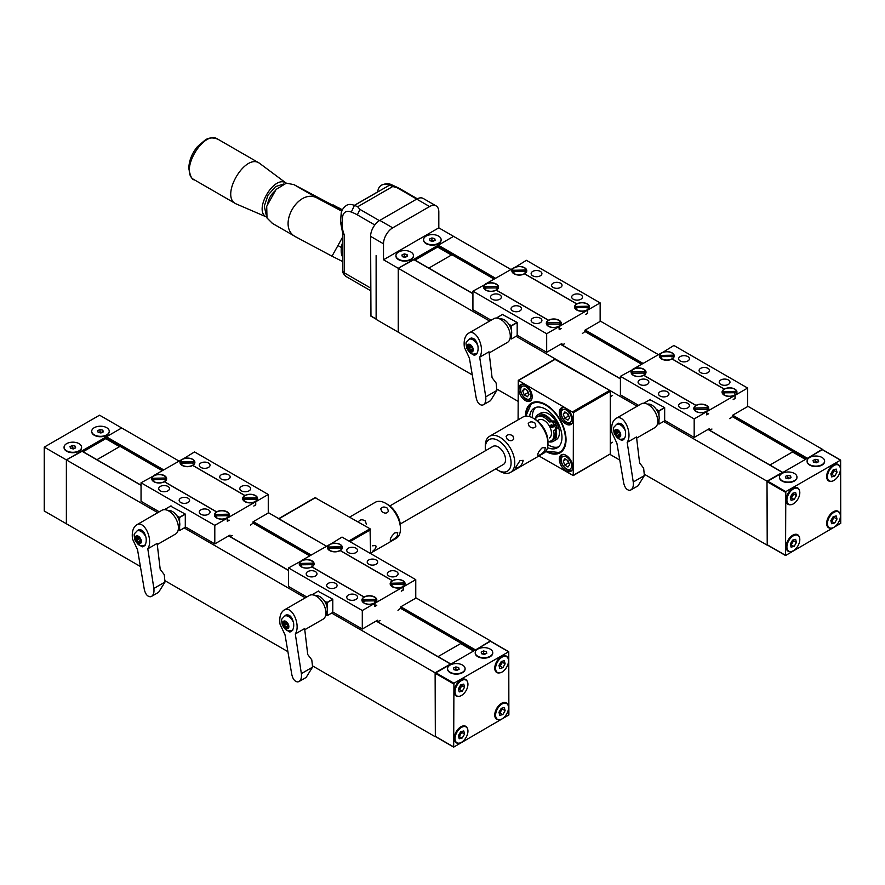 <?xml version="1.0" encoding="UTF-8"?>
<svg xmlns="http://www.w3.org/2000/svg" width="885" height="885" viewBox="0 0 885 885"><rect width="100%" height="100%" fill="white"/><g stroke="black" fill="none" stroke-linecap="round" stroke-linejoin="round"><path stroke-width="1.33" d="M413.926 259.67L398.25 268.288L489.659 321.067M782.561 472.324L766.996 481.186L767.218 544.928M805.582 458.917L732.415 416.669M641.492 364.177L584.908 331.51A78.223 45.168 -60 0 1 582.352 333.545M493.985 279.018L438.119 246.76L414.999 260.113L437.61 247.059L451.438 255.035L428.827 268.1M510.722 269.361L453.562 236.361L438.263 245.189L437.61 247.059M747.637 406.138L822.309 449.248L806.655 458.828M600.141 320.978L658.219 354.52M516.066 336.311L637.156 406.226M663.562 421.47L766.996 481.186M438.816 227.843L438.816 211.869A13.043 7.522 120 0 0 436.117 205.906A13.043 7.522 120 0 0 429.59 206.548L392.719 227.843A13.043 7.522 120 0 0 383.504 243.806L383.504 259.781L438.816 227.843L453.562 236.361L398.25 268.288L398.25 332.163L472.269 374.897M496.828 389.079L518.09 401.347M609.953 454.392L619.777 460.056M644.335 474.238L766.996 545.06M560.869 328.435L559.298 329.342L559.298 326.465L587.507 310.181L587.507 313.058L585.671 314.44L587.607 313.323L587.607 310.126L600.141 302.891L600.141 321.41L584.93 330.194L584.93 331.488M560.747 344.154L561.886 344.807L561.886 343.502L546.676 352.274L517.172 335.249L517.172 322.472L502.426 314.507M510.269 336.864A10.432 6.018 -120 0 0 511.497 334.453L511.497 338.955L510.114 338.159M511.497 330.669A10.432 6.018 -120 0 0 508.731 324.153L511.386 325.691A13.043 7.522 -120 0 1 511.497 325.901L511.497 330.669A10.432 6.018 -120 0 1 511.497 334.453M502.901 314.23L497.215 317.516L499.284 318.7M497.215 317.516A13.043 7.522 -120 0 0 497.116 317.604L497.116 318.102M540.348 318.246A5.387 3.109 0 0 0 534.474 317.571A5.387 3.109 0 0 0 531.144 320.447A5.387 3.109 0 0 0 532.726 322.649A5.387 3.109 0 0 0 538.589 323.324A5.387 3.109 0 0 0 541.919 320.447A5.387 3.109 0 0 0 540.348 318.246M499.782 294.838A5.387 3.109 0 0 0 493.907 294.163A5.387 3.109 0 0 0 490.578 297.028A5.387 3.109 0 0 0 492.16 299.23A5.387 3.109 0 0 0 498.034 299.904A5.387 3.109 0 0 0 501.364 297.028A5.387 3.109 0 0 0 499.782 294.838M512.559 310.867A5.21 3.009 0 0 0 518.245 311.52A5.21 3.009 0 0 0 521.464 308.743A5.21 3.009 0 0 0 516.254 305.734A5.21 3.009 0 0 0 511.032 308.743A5.21 3.009 0 0 0 512.559 310.867M600.141 302.891L526.387 260.312L514.24 267.856M546.676 352.274L546.676 333.756L472.922 291.176L485.776 284.118A7.379 4.259 180 0 0 485.776 290.147A7.379 4.259 180 0 0 496.208 290.147L548.457 320.315A7.379 4.259 0 0 0 548.457 326.333A7.379 4.259 0 0 0 558.9 326.333L559.209 329.707L561.145 328.589M491.131 320.215L472.922 309.706L472.922 291.176M540.348 271.418A5.387 3.109 0 0 0 534.474 270.744A5.387 3.109 0 0 0 531.144 273.609A5.387 3.109 0 0 0 532.726 275.81A5.387 3.109 0 0 0 538.589 276.485A5.387 3.109 0 0 0 541.919 273.609A5.387 3.109 0 0 0 540.348 271.418M580.903 294.838A5.387 3.109 0 0 0 575.029 294.163A5.387 3.109 0 0 0 571.699 297.028A5.387 3.109 0 0 0 573.281 299.23A5.387 3.109 0 0 0 579.155 299.904A5.387 3.109 0 0 0 582.485 297.028A5.387 3.109 0 0 0 580.903 294.838M553.125 287.448A5.21 3.009 0 0 0 558.811 288.101A5.21 3.009 0 0 0 562.03 285.324A5.21 3.009 0 0 0 556.809 282.315A5.21 3.009 0 0 0 551.598 285.324A5.21 3.009 0 0 0 553.125 287.448M546.676 333.756L559.209 326.521M498.111 287.868L483.94 288.045A7.168 4.137 0 0 0 485.843 290.191M485.898 288.444L483.863 286.674L498.045 286.386L496.175 288.233M560.802 324.065L546.62 324.242A7.168 4.137 0 0 0 548.534 326.377M548.589 324.629L546.554 322.859L560.736 322.583L558.866 324.43M587.607 310.126L587.286 309.949A7.379 4.259 0 0 0 587.286 303.92A7.379 4.259 0 0 0 576.854 303.92L524.606 273.753A7.379 4.259 180 0 0 524.606 267.724A7.379 4.259 180 0 0 514.163 267.724M587.142 310.071L587.142 310.027A7.168 4.137 0 0 0 589.2 307.56L575.018 307.67L575.98 309.429M524.451 273.841L524.451 273.841A7.168 4.137 0 0 0 526.509 271.374L512.327 271.485L513.289 273.244M514.163 272.049L512.26 270.279L526.442 270.002L524.396 271.85M576.854 308.245L574.951 306.476L589.122 306.188L587.087 308.035M485.555 283.997L514.041 267.757A7.434 4.292 0 0 0 514.041 273.83A7.434 4.292 0 0 0 524.551 273.83L576.721 303.953A7.434 4.292 0 0 0 576.721 310.015A7.434 4.292 0 0 0 587.231 310.015L587.507 310.181M564.464 343.878A78.223 45.168 -60 0 1 561.886 344.807M559.298 326.465L559.021 326.311A7.434 4.292 0 0 0 559.021 320.237A7.434 4.292 0 0 0 548.512 320.237L496.341 290.114A7.434 4.292 0 0 0 496.341 284.041A7.434 4.292 0 0 0 485.832 284.041L485.555 283.886M574.951 306.476A7.168 4.137 180 0 1 581.821 302.792A7.168 4.137 180 0 1 589.122 306.188M589.2 307.394A7.168 4.137 180 0 1 582.319 311.066A7.168 4.137 180 0 1 575.018 307.67M526.509 271.197A7.168 4.137 180 0 1 519.628 274.881A7.168 4.137 180 0 1 512.327 271.485M512.26 270.279A7.168 4.137 180 0 1 519.141 266.606A7.168 4.137 180 0 1 526.442 270.002M546.554 322.859A7.168 4.137 180 0 1 553.435 319.186A7.168 4.137 180 0 1 560.736 322.583M560.802 323.788A7.168 4.137 180 0 1 553.922 327.461A7.168 4.137 180 0 1 546.62 324.065M483.863 286.674A7.168 4.137 180 0 1 490.744 283.001A7.168 4.137 180 0 1 498.045 286.386M498.111 287.592A7.168 4.137 180 0 1 491.241 291.276A7.168 4.137 180 0 1 483.94 287.879M517.061 322.417L511.386 325.691M517.172 322.627L511.497 325.901M517.537 335.459L511.497 338.955M508.731 324.153A10.432 6.018 -120 0 0 499.97 319.02M476.163 397.741C477.258 402.487 479.283 404.965 482.225 405.164L483.409 404.788C485.411 403.361 486.186 400.728 485.732 396.867L479.681 357.186C485.522 348.104 476.086 328.092 468.43 333.324C464.89 335.846 463.541 340.537 464.393 347.385L469.415 358.126L476.163 397.741M489.139 352.971L507.459 342.395A13.684 7.899 -120 0 0 507.459 326.587A13.684 7.899 -120 0 0 493.775 318.688L468.43 333.324M492.082 377.74L489.007 351.81L479.681 357.186M489.007 351.81L490.744 366.379M492.104 377.751L496.142 383.05L496.861 390.44L490.5 400.684L483.409 404.788M469.017 339.298L470.079 338.391C473.752 337.307 476.384 339.895 477.944 346.146C478.475 350.394 477.646 353.292 475.455 354.852L474.161 355.272L469.57 352.374M471.318 337.981A8.208 4.746 -120 0 0 471.152 338.07L468.851 339.397C465.543 343.358 465.643 340.968 466.683 348.17C470.931 355.25 472.435 353.635 472.911 354.177L477.059 353.624M470.2 351.091A3.651 2.113 -120 0 0 472.424 350.88A3.651 2.113 -120 0 0 472.424 347.905A3.651 2.113 -120 0 0 470.189 345.128A3.651 2.113 -120 0 0 467.955 345.327A3.651 2.113 -120 0 0 467.955 348.314A3.651 2.113 -120 0 0 470.2 351.091L472.424 350.88L472.424 347.905L470.189 345.128L467.955 345.327L467.955 348.314L470.2 351.091L472.424 350.88M471.019 345.924L467.955 348.314M470.189 345.128L467.955 345.327M383.504 259.781L398.25 268.288L398.25 332.163L376.125 319.385L376.125 255.522L376.236 319.197M413.461 255.842A8.761 5.056 180 0 1 413.461 256.053A8.761 5.056 180 0 1 404.699 261.108A8.761 5.056 180 0 1 395.938 256.053A8.761 5.056 180 0 1 395.949 255.842M441.117 239.868A8.761 5.056 180 0 1 441.117 240.078A8.761 5.056 180 0 1 432.356 245.145A8.761 5.056 180 0 1 423.594 240.078A8.761 5.056 180 0 1 423.605 239.868M430.608 240.886L431.902 240.289L434.115 240.775M402.952 256.849L404.246 256.252L406.458 256.75M435.166 240.289L432.82 241.373L430.01 240.753L429.557 239.027L431.902 237.943L434.701 238.574L435.166 240.289M434.701 240.499L434.701 238.574M431.902 240.289L431.902 237.943M407.509 256.252L405.164 257.347L402.354 256.716L401.901 255.002L404.246 253.906L407.045 254.537L407.509 256.252M407.045 256.473L407.045 254.537M404.246 256.252L404.246 253.906M424.192 237.833A8.761 5.056 180 0 1 433.971 234.691A8.761 5.056 180 0 1 441.117 239.658A8.761 5.056 180 0 1 432.356 244.714A8.761 5.056 180 0 1 423.594 239.658A8.761 5.056 180 0 1 424.192 237.833M396.535 253.796A8.761 5.056 180 0 1 406.315 250.654A8.761 5.056 180 0 1 413.461 255.632A8.761 5.056 180 0 1 404.699 260.688A8.761 5.056 180 0 1 395.938 255.632A8.761 5.056 180 0 1 396.535 253.796M518.09 419.844L518.256 380.34L573.403 412.631L573.248 475.588L538.954 455.974M554.972 359.41L609.732 390.385L610.285 391.347L610.285 453.939L573.248 475.588M525.469 400.606A9.514 5.498 60 0 1 519.252 392.221A9.514 5.498 60 0 1 520.712 384.599A9.514 5.498 60 0 1 530.226 390.086A9.514 5.498 60 0 1 530.226 401.082A9.514 5.498 60 0 1 525.469 400.606M566.035 424.026A9.514 5.498 60 0 1 559.818 415.64A9.514 5.498 60 0 1 561.278 408.007A9.514 5.498 60 0 1 570.792 413.505A9.514 5.498 60 0 1 570.792 424.501A9.514 5.498 60 0 1 566.035 424.026M566.035 470.864A9.514 5.498 60 0 1 559.818 462.479A9.514 5.498 60 0 1 561.278 454.846A9.514 5.498 60 0 1 570.792 460.344A9.514 5.498 60 0 1 570.792 471.34A9.514 5.498 60 0 1 566.035 470.864M525.469 416.238A28.685 16.561 60 0 1 531.409 403.129A28.685 16.561 60 0 1 553.512 410.806A28.685 16.561 60 0 1 566.035 439.679A28.685 16.561 60 0 1 560.094 452.799A28.685 16.561 60 0 1 545.768 451.394M569.597 464.802L568.048 460.676L564.862 458.762L563.203 460.963L564.752 465.079L567.938 467.003L569.597 464.802M569.033 463.32L568.436 462.955L564.752 465.079M568.436 462.955L567.451 460.311M565.913 459.392L563.203 460.963M569.597 417.963L568.048 413.837L564.862 411.923L563.203 414.125L564.752 418.24L567.938 420.165L569.597 417.963M569.033 416.481L568.436 416.116L564.752 418.24M568.436 416.116L567.451 413.483M565.913 412.554L563.203 414.125M529.031 394.544L527.493 390.418L524.296 388.504L522.648 390.705L524.185 394.821L527.383 396.745L529.031 394.544M528.478 393.062L527.869 392.697L524.185 394.821M527.869 392.697L526.885 390.064M525.358 389.146L522.648 390.705M547.959 441.394A13.817 7.976 60 0 0 551.189 440.785A13.817 7.976 60 0 0 553.601 430.807L555.426 429.557A1.56 0.907 60 0 0 555.581 428.163A18.253 10.543 60 0 0 554.552 425.729L552.937 426.282A1.56 0.907 60 0 1 552.705 427.566A1.56 0.907 60 0 1 551.255 426.847L552.738 425.995L551.687 426.349A10.432 6.018 -120 0 0 551.443 425.84M554.552 425.729L556.023 424.877A18.253 10.543 60 0 1 557.063 427.311A1.56 0.907 60 0 1 556.908 428.705L555.072 429.955A13.817 7.976 -120 0 1 552.66 439.933L551.189 440.785M556.023 424.877L552.937 426.282A1.56 0.907 -120 0 1 552.738 425.995M551.255 426.847L550.016 427.267M549.673 426.57L550.913 426.15A1.56 0.907 60 0 1 551.145 424.855A1.56 0.907 60 0 1 552.594 425.574L555.68 424.18A18.253 10.543 60 0 0 554.364 421.846A1.56 0.907 60 0 0 553.081 420.939L551.809 421.028A15.388 8.883 -120 0 0 538.058 414.645A15.388 8.883 -120 0 0 535.104 419.258M535.226 419.335A13.817 7.976 60 0 1 537.361 416.846A13.817 7.976 60 0 1 549.242 421.957L551.609 421.791A1.56 0.907 60 0 1 552.893 422.698A18.253 10.543 60 0 1 554.209 425.032A15.388 8.883 -120 0 1 554.441 425.419M550.005 427.256L551.399 426.448M550.913 426.15L552.373 425.309M549.242 421.957L551.809 421.028M550.713 421.105A13.817 7.976 -120 0 0 538.843 415.994L537.361 416.846M553.601 430.807L555.072 429.955M549.308 437.953A10.432 6.018 -120 0 0 550.901 429.601A10.432 6.018 -120 0 0 544.087 420.408A10.432 6.018 -120 0 0 538.876 419.888L537.328 420.784M547.959 441.538A15.388 8.883 -120 0 0 553.446 441.283A15.388 8.883 -120 0 0 555.924 429.38M538.058 414.645L540.835 413.041A15.388 8.883 60 0 1 544.441 412.366A15.388 8.883 60 0 1 554.198 418.915A15.388 8.883 60 0 1 557.804 425.165A15.388 8.883 60 0 1 558.701 427.776A15.388 8.883 60 0 1 556.222 439.679L553.446 441.283M535.746 407.432A22.944 13.253 -120 0 0 532.316 417.687M547.937 444.746A22.944 13.253 -120 0 0 558.524 446.892M547.516 447.611A22.944 13.253 -120 0 0 557.218 447.832A22.944 13.253 -120 0 0 559.276 425.431A22.944 13.253 -120 0 0 539.662 407.078A22.944 13.253 -120 0 0 534.274 408.096A22.944 13.253 -120 0 0 529.617 416.614M840.75 523.345L785.548 555.514L785.803 491.617L840.639 460.089L840.75 523.345M767.372 544.839L766.996 481.617L822.309 449.68M790.382 551.576A9.514 5.498 -60 0 1 788.059 551.167A9.514 5.498 -60 0 1 788.059 540.182A9.514 5.498 -60 0 1 797.573 534.684A9.514 5.498 -60 0 1 799.089 536.498M830.949 528.157A9.514 5.498 -60 0 1 828.614 527.748A9.514 5.498 -60 0 1 828.614 516.763A9.514 5.498 -60 0 1 838.128 511.264A9.514 5.498 -60 0 1 839.655 513.079M830.949 481.318A9.514 5.498 -60 0 1 828.614 480.909A9.514 5.498 -60 0 1 828.614 469.924A9.514 5.498 -60 0 1 838.128 464.426A9.514 5.498 -60 0 1 839.655 466.24M790.382 504.738A9.514 5.498 -60 0 1 788.059 504.328A9.514 5.498 -60 0 1 788.059 493.343A9.514 5.498 -60 0 1 797.573 487.845A9.514 5.498 -60 0 1 799.089 489.659M824.61 461.284A8.761 5.056 180 0 1 824.621 461.494A8.761 5.056 180 0 1 824.024 463.331A8.761 5.056 180 0 1 809.664 465.067A8.761 5.056 180 0 1 807.098 461.494A8.761 5.056 180 0 1 807.109 461.284M796.954 477.247A8.761 5.056 180 0 1 796.965 477.457A8.761 5.056 180 0 1 796.367 479.294A8.761 5.056 180 0 1 782.008 481.042A8.761 5.056 180 0 1 779.442 477.457A8.761 5.056 180 0 1 779.453 477.247M794.166 546.355L791.09 547.151L790.283 544.043L792.562 540.138L795.648 539.352L796.445 542.461L794.166 546.355L790.504 544.894M793.336 539.938L793.745 540.901L792.352 542.704A3.916 2.257 -60 0 1 790.46 544.706M793.181 539.983A3.916 2.257 -60 0 1 792.352 542.704L791.467 544.795M790.548 543.589A2.611 1.504 120 0 0 792.252 540.68M796.445 542.461L793.745 540.901M788.767 551.123A9.127 5.266 -60 0 1 788.823 540.58A9.127 5.266 -60 0 1 797.927 535.348A9.127 5.266 -60 0 1 797.927 545.879A9.127 5.266 -60 0 1 788.8 551.156A9.127 5.266 -60 0 1 788.767 551.123M834.732 522.935L831.646 523.732L830.849 520.623L833.128 516.718L836.203 515.933L837.011 519.041L834.732 522.935L831.07 521.475M833.891 516.519L834.301 517.482L832.918 519.285A3.916 2.257 -60 0 1 831.026 521.298M833.747 516.563A3.916 2.257 -60 0 1 832.918 519.285L832.022 521.376M831.115 520.17A2.611 1.504 120 0 0 832.818 517.26M837.011 519.041L834.301 517.482M829.322 527.714A9.127 5.266 -60 0 1 829.389 517.161A9.127 5.266 -60 0 1 838.493 511.928A9.127 5.266 -60 0 1 838.493 522.46A9.127 5.266 -60 0 1 829.367 527.737A9.127 5.266 -60 0 1 829.322 527.714M786.455 478.265L787.739 477.668L789.951 478.154M814.111 462.291L815.395 461.693L817.607 462.191M787.739 477.668L787.739 475.322L790.548 475.953L791.013 477.668L788.668 478.752L785.858 478.132L785.393 476.407L787.739 475.322M790.548 477.878L790.548 475.953M815.395 461.693L815.395 459.359L818.205 459.979L818.669 461.704L816.324 462.789L813.514 462.158L813.049 460.443L815.395 459.359M818.205 461.915L818.205 459.979M796.367 478.873A8.761 5.056 180 0 1 786.588 482.015A8.761 5.056 180 0 1 779.442 477.037A8.761 5.056 180 0 1 788.203 471.982A8.761 5.056 180 0 1 796.965 477.037A8.761 5.056 180 0 1 796.367 478.873M824.024 462.899A8.761 5.056 180 0 1 814.244 466.041A8.761 5.056 180 0 1 807.098 461.074A8.761 5.056 180 0 1 815.859 456.018A8.761 5.056 180 0 1 824.621 461.074A8.761 5.056 180 0 1 824.024 462.899M805.073 459.204L792.54 451.969L769.917 465.023M790.548 496.75A2.611 1.504 120 0 0 792.252 493.841M793.181 493.144A3.916 2.257 -60 0 1 792.352 495.865A3.916 2.257 -60 0 1 790.46 497.879M793.336 493.1L793.745 494.062L791.467 497.956L790.504 498.056M790.283 497.204L792.562 493.299L795.648 492.514L796.445 495.622L794.166 499.516L791.09 500.313L790.283 497.204M794.166 499.516L791.467 497.956M796.445 495.622L793.745 494.062M788.767 504.295A9.127 5.266 -60 0 1 788.823 493.741A9.127 5.266 -60 0 1 797.927 488.509A9.127 5.266 -60 0 1 797.927 499.04A9.127 5.266 -60 0 1 788.8 504.317A9.127 5.266 -60 0 1 788.767 504.295M831.115 473.331A2.611 1.504 120 0 0 832.818 470.422M833.747 469.725A3.916 2.257 -60 0 1 832.918 472.446A3.916 2.257 -60 0 1 831.026 474.46M833.891 469.692L834.301 470.643L832.022 474.537L831.07 474.637M830.849 473.785L833.128 469.88L836.203 469.094L837.011 472.203L834.732 476.097L831.646 476.893L830.849 473.785M834.732 476.097L832.022 474.537M837.011 472.203L834.301 470.643M829.322 480.876A9.127 5.266 -60 0 1 829.389 470.322A9.127 5.266 -60 0 1 838.493 465.09A9.127 5.266 -60 0 1 838.493 475.621A9.127 5.266 -60 0 1 829.367 480.898A9.127 5.266 -60 0 1 829.322 480.876M708.365 413.594L706.805 414.501L706.805 411.625L735.015 395.341L735.015 398.217L733.167 399.6L735.103 398.482L735.103 395.285L747.637 388.05L747.637 406.569L732.426 415.353L732.426 416.647A78.223 45.168 -60 0 1 729.848 418.705M708.254 429.313L709.383 429.966L709.383 428.661L694.172 437.433L664.668 420.408L664.668 407.631L649.922 399.666M657.776 422.023A10.432 6.018 -120 0 0 658.993 419.612L658.993 424.114L657.621 423.318M658.993 415.828A10.432 6.018 -120 0 0 656.228 409.312L658.883 410.85A13.043 7.522 -120 0 1 658.993 411.06L658.993 415.828A10.432 6.018 -120 0 1 658.993 419.612M650.398 399.389L644.722 402.675L646.78 403.859M644.722 402.675A13.043 7.522 -120 0 0 644.612 402.763L644.612 403.261M687.844 403.405A5.387 3.109 0 0 0 681.97 402.73A5.387 3.109 0 0 0 678.64 405.607A5.387 3.109 0 0 0 680.222 407.808A5.387 3.109 0 0 0 686.096 408.483A5.387 3.109 0 0 0 689.426 405.607A5.387 3.109 0 0 0 687.844 403.405M647.278 379.986A5.387 3.109 0 0 0 641.404 379.311A5.387 3.109 0 0 0 638.074 382.187A5.387 3.109 0 0 0 639.656 384.389A5.387 3.109 0 0 0 645.53 385.063A5.387 3.109 0 0 0 648.86 382.187A5.387 3.109 0 0 0 647.278 379.986M660.066 396.026A5.21 3.009 0 0 0 665.741 396.679A5.21 3.009 0 0 0 668.96 393.902A5.21 3.009 0 0 0 663.75 390.893A5.21 3.009 0 0 0 658.54 393.902A5.21 3.009 0 0 0 660.066 396.026M747.637 388.05L673.894 345.471L661.737 353.015M694.172 437.433L694.172 418.915L620.418 376.335L633.273 369.277A7.379 4.259 180 0 0 633.273 375.306A7.379 4.259 180 0 0 643.705 375.306L695.964 405.474A7.379 4.259 0 0 0 695.964 411.492A7.379 4.259 0 0 0 706.396 411.492L706.706 414.866L708.642 413.749M638.627 405.374L620.418 394.854L620.418 376.335M687.844 356.578A5.387 3.109 0 0 0 681.97 355.903A5.387 3.109 0 0 0 678.64 358.768A5.387 3.109 0 0 0 680.222 360.969A5.387 3.109 0 0 0 686.096 361.644A5.387 3.109 0 0 0 689.426 358.768A5.387 3.109 0 0 0 687.844 356.578M728.41 379.986A5.387 3.109 0 0 0 722.536 379.311A5.387 3.109 0 0 0 719.206 382.187A5.387 3.109 0 0 0 720.788 384.389A5.387 3.109 0 0 0 726.651 385.063A5.387 3.109 0 0 0 729.981 382.187A5.387 3.109 0 0 0 728.41 379.986M700.621 372.607A5.21 3.009 0 0 0 706.307 373.26A5.21 3.009 0 0 0 709.527 370.483A5.21 3.009 0 0 0 704.316 367.474A5.21 3.009 0 0 0 699.095 370.483A5.21 3.009 0 0 0 700.621 372.607M694.172 418.915L706.706 411.68M645.619 373.027L631.436 373.204A7.168 4.137 0 0 0 633.35 375.351M633.406 373.603L631.37 371.833L645.541 371.545L643.672 373.393M708.299 409.224L694.128 409.39A7.168 4.137 0 0 0 696.03 411.536M696.086 409.788L694.05 408.018L708.232 407.742L706.363 409.589M735.103 395.285L734.793 395.097A7.379 4.259 0 0 0 734.793 389.079A7.379 4.259 0 0 0 724.35 389.079L672.102 358.912A7.379 4.259 180 0 0 672.102 352.883A7.379 4.259 180 0 0 661.67 352.883M734.639 395.186L734.639 395.186A7.168 4.137 0 0 0 736.696 392.719L722.514 392.829L723.476 394.588M671.958 359.033L671.958 359A7.168 4.137 0 0 0 674.005 356.533L659.834 356.644L660.796 358.403M661.67 357.208L659.756 355.438L673.939 355.162L671.903 357.009M724.35 393.405L722.448 391.624L736.63 391.347L734.583 393.194M633.052 369.156L661.538 352.916A7.434 4.292 0 0 0 661.538 358.989A7.434 4.292 0 0 0 672.047 358.989L724.229 389.112A7.434 4.292 0 0 0 724.229 395.175A7.434 4.292 0 0 0 734.738 395.175L735.015 395.341M711.96 429.037A78.223 45.168 -60 0 1 709.383 429.966M706.805 411.625L706.529 411.47A7.434 4.292 0 0 0 706.529 405.396A7.434 4.292 0 0 0 696.019 405.396L643.837 375.273A7.434 4.292 0 0 0 643.837 369.2A7.434 4.292 0 0 0 633.328 369.2L633.052 369.045M722.448 391.624A7.168 4.137 180 0 1 729.328 387.951A7.168 4.137 180 0 1 736.63 391.347M736.696 392.553A7.168 4.137 180 0 1 729.815 396.226A7.168 4.137 180 0 1 722.514 392.829M674.005 356.356A7.168 4.137 180 0 1 667.135 360.04A7.168 4.137 180 0 1 659.834 356.644M659.756 355.438A7.168 4.137 180 0 1 666.637 351.765A7.168 4.137 180 0 1 673.939 355.162M694.05 408.018A7.168 4.137 180 0 1 700.931 404.345A7.168 4.137 180 0 1 708.232 407.742M708.299 408.947A7.168 4.137 180 0 1 701.429 412.62A7.168 4.137 180 0 1 694.128 409.224M631.37 371.833A7.168 4.137 180 0 1 638.24 368.149A7.168 4.137 180 0 1 645.541 371.545M645.619 372.751A7.168 4.137 180 0 1 638.738 376.424A7.168 4.137 180 0 1 631.436 373.039M664.569 407.576L658.883 410.85M664.668 407.786L658.993 411.06M665.044 420.618L658.993 424.114M656.228 409.312A10.432 6.018 -120 0 0 647.477 404.18M623.671 482.889C624.755 487.646 626.779 490.124 629.722 490.323L630.905 489.936C632.908 488.52 633.682 485.887 633.24 482.015L627.177 442.345C633.029 433.263 623.593 413.251 615.927 418.483C612.387 421.006 611.037 425.696 611.889 432.544L616.911 443.285L623.671 482.889M636.647 438.13L654.955 427.555A13.684 7.899 -120 0 0 654.955 411.746A13.684 7.899 -120 0 0 641.271 403.848L615.927 418.483M638.008 485.832L644.369 475.599L643.649 468.209L639.601 462.899L636.503 436.969L627.177 442.345M636.503 436.969L638.24 451.538M616.513 424.457L617.575 423.55C621.259 422.466 623.881 425.054 625.452 431.305C625.972 435.553 625.142 438.451 622.952 440.011L621.657 440.431L617.077 437.533M618.825 423.141A8.208 4.746 -120 0 0 618.659 423.229L616.347 424.557C613.051 428.517 613.139 426.127 614.179 433.329C618.427 440.409 619.931 438.794 620.407 439.336L624.567 438.783M617.697 436.25A3.651 2.113 -120 0 0 619.931 436.04A3.651 2.113 -120 0 0 619.931 433.064A3.651 2.113 -120 0 0 617.686 430.287A3.651 2.113 -120 0 0 615.451 430.486A3.651 2.113 -120 0 0 615.462 433.473A3.651 2.113 -120 0 0 617.697 436.25L619.931 436.04L619.931 433.064L617.686 430.287L615.451 430.486L615.462 433.473L617.697 436.25L619.931 436.04M615.783 432.665L618.515 431.084L615.462 433.473M617.686 430.287L615.451 430.486M474.78 650.442L490.434 640.862L415.762 597.751M162.11 470.621L106.244 438.363L83.124 451.715L106.244 438.363L106.388 436.803L121.688 427.964L99.562 415.187L44.25 447.124L44.25 510.999L66.375 523.765L66.375 459.901L82.051 451.273M435.343 736.541L435.121 672.799L450.686 663.938M435.121 672.799L331.687 613.073M305.281 597.829L184.191 527.914M157.784 512.669L66.375 459.901L66.375 523.765L140.394 566.5M278.565 518.721L326.344 546.122L268.266 512.592M178.847 460.963L121.688 427.964L66.375 459.901L44.25 447.124M435.121 736.663L312.46 665.841M287.902 651.659L164.953 580.682M228.994 520.037L227.423 520.944L227.423 518.068L255.632 501.784L255.632 504.66L253.796 506.043L255.732 504.926L255.732 501.729L268.266 494.494L268.266 513.012L253.055 521.796L253.055 523.101L309.617 555.78M400.54 608.272L473.707 650.519M253.055 523.101A78.223 45.168 -60 0 1 250.477 525.148M228.872 535.757L230.011 536.41L230.011 535.104L214.801 543.888L185.297 526.852L185.297 514.085L170.551 506.109M178.394 528.467A10.432 6.018 -120 0 0 179.622 526.066L179.622 530.558L178.239 529.761M179.622 522.283A10.432 6.018 -120 0 0 176.856 515.767L179.511 517.294A13.043 7.522 -120 0 1 179.622 517.515L179.622 522.283A10.432 6.018 -120 0 1 179.622 526.066M171.026 505.844L165.34 509.118L167.409 510.313M165.34 509.118A13.043 7.522 -120 0 0 165.241 509.207L165.241 509.705M208.473 509.86A5.387 3.109 0 0 0 202.599 509.185A5.387 3.109 0 0 0 199.269 512.061A5.387 3.109 0 0 0 200.851 514.262A5.387 3.109 0 0 0 206.714 514.937A5.387 3.109 0 0 0 210.044 512.061A5.387 3.109 0 0 0 208.473 509.86M167.907 486.44A5.387 3.109 0 0 0 162.032 485.765A5.387 3.109 0 0 0 158.703 488.642A5.387 3.109 0 0 0 160.285 490.843A5.387 3.109 0 0 0 166.159 491.518A5.387 3.109 0 0 0 169.489 488.642A5.387 3.109 0 0 0 167.907 486.44M180.684 502.481A5.21 3.009 0 0 0 186.37 503.134A5.21 3.009 0 0 0 189.589 500.346A5.21 3.009 0 0 0 184.379 497.337A5.21 3.009 0 0 0 179.157 500.346A5.21 3.009 0 0 0 180.684 502.481M268.266 494.494L194.512 451.914L182.365 459.459M214.801 543.888L214.801 525.358L141.047 482.79L153.901 475.732A7.379 4.259 180 0 0 153.901 481.75A7.379 4.259 180 0 0 164.333 481.75L216.582 511.917A7.379 4.259 0 0 0 216.582 517.946A7.379 4.259 0 0 0 227.025 517.946L227.334 521.32L229.27 520.203M159.256 511.818L141.047 501.308L141.047 482.79M208.473 463.021A5.387 3.109 0 0 0 202.599 462.346A5.387 3.109 0 0 0 199.269 465.222A5.387 3.109 0 0 0 200.851 467.424A5.387 3.109 0 0 0 206.714 468.099A5.387 3.109 0 0 0 210.044 465.222A5.387 3.109 0 0 0 208.473 463.021M249.028 486.44A5.387 3.109 0 0 0 243.154 485.765A5.387 3.109 0 0 0 239.824 488.642A5.387 3.109 0 0 0 241.406 490.843A5.387 3.109 0 0 0 247.28 491.518A5.387 3.109 0 0 0 250.61 488.642A5.387 3.109 0 0 0 249.028 486.44M221.25 479.062A5.21 3.009 0 0 0 226.936 479.714A5.21 3.009 0 0 0 230.155 476.926A5.21 3.009 0 0 0 224.934 473.917A5.21 3.009 0 0 0 219.723 476.926A5.21 3.009 0 0 0 221.25 479.062M214.801 525.358L227.334 518.123M166.236 479.482L152.065 479.648A7.168 4.137 0 0 0 153.968 481.794M154.023 480.046L151.988 478.276L166.17 478L164.3 479.847M228.927 515.667L214.745 515.844A7.168 4.137 0 0 0 216.659 517.99M216.714 516.243L214.679 514.473L228.861 514.185L226.991 516.032M255.732 501.729L255.411 501.552A7.379 4.259 0 0 0 255.411 495.523A7.379 4.259 0 0 0 244.979 495.523L192.731 465.355A7.379 4.259 180 0 0 192.731 459.337A7.379 4.259 180 0 0 182.288 459.337M255.267 501.673L255.267 501.64A7.168 4.137 0 0 0 257.325 499.173L243.143 499.284L244.105 501.043M192.576 465.488L192.576 465.444A7.168 4.137 0 0 0 194.634 462.977L180.452 463.087L181.414 464.846M182.288 463.651L180.385 461.881L194.567 461.605L192.521 463.452M244.979 499.848L243.076 498.078L257.247 497.801L255.212 499.649M153.68 475.599L182.166 459.37A7.434 4.292 0 0 0 182.166 465.433A7.434 4.292 0 0 0 192.676 465.433L244.846 495.556A7.434 4.292 0 0 0 244.846 501.629A7.434 4.292 0 0 0 255.356 501.629L255.632 501.784M232.589 535.48A78.223 45.168 -60 0 1 230.011 536.41M227.423 518.068L227.146 517.913A7.434 4.292 0 0 0 227.146 511.84A7.434 4.292 0 0 0 216.637 511.84L164.466 481.717A7.434 4.292 0 0 0 164.466 475.654A7.434 4.292 0 0 0 153.957 475.654L153.68 475.488M243.076 498.078A7.168 4.137 180 0 1 249.946 494.405A7.168 4.137 180 0 1 257.247 497.801M257.325 498.996A7.168 4.137 180 0 1 250.444 502.68A7.168 4.137 180 0 1 243.143 499.284M194.634 462.811A7.168 4.137 180 0 1 187.753 466.483A7.168 4.137 180 0 1 180.452 463.087M180.385 461.881A7.168 4.137 180 0 1 187.266 458.209A7.168 4.137 180 0 1 194.567 461.605M214.679 514.473A7.168 4.137 180 0 1 221.56 510.789A7.168 4.137 180 0 1 228.861 514.185M228.927 515.391A7.168 4.137 180 0 1 222.046 519.064A7.168 4.137 180 0 1 214.745 515.678M151.988 478.276A7.168 4.137 180 0 1 158.869 474.603A7.168 4.137 180 0 1 166.17 478M166.236 479.205A7.168 4.137 180 0 1 159.366 482.878A7.168 4.137 180 0 1 152.065 479.482M185.186 514.019L179.511 517.294M185.297 514.229L179.622 517.515M185.662 527.062L179.622 530.558M176.856 515.767A10.432 6.018 -120 0 0 168.095 510.623M144.288 589.344C145.383 594.089 147.408 596.567 150.35 596.767L151.534 596.39C153.536 594.974 154.311 592.331 153.857 588.47L147.806 548.8C153.647 539.717 144.211 519.694 136.555 524.927C133.016 527.449 131.666 532.139 132.518 538.998L137.54 549.74L144.288 589.344M157.264 544.574L175.584 534.009A13.684 7.899 -120 0 0 175.584 518.201A13.684 7.899 -120 0 0 161.9 510.291L136.555 524.927M160.207 569.343L157.132 543.412L147.806 548.8M157.132 543.412L158.869 557.981M160.229 569.354L164.267 574.653L164.986 582.042L158.625 592.286L151.534 596.39M137.142 530.912L138.204 529.993C141.877 528.909 144.509 531.498 146.069 537.759C146.6 541.996 145.771 544.894 143.58 546.465L142.286 546.875L137.695 543.976M139.443 529.584A8.208 4.746 -120 0 0 139.277 529.673L136.976 531C133.668 534.971 133.768 532.571 134.808 539.773C139.056 546.853 140.56 545.237 141.036 545.791L145.184 545.226M138.326 542.693A3.651 2.113 -120 0 0 140.549 542.494A3.651 2.113 -120 0 0 140.549 539.507A3.651 2.113 -120 0 0 138.314 536.73A3.651 2.113 -120 0 0 136.08 536.929A3.651 2.113 -120 0 0 136.08 539.916A3.651 2.113 -120 0 0 138.326 542.693L140.549 542.494L140.549 539.507L138.314 536.73L136.08 536.929L136.08 539.916L138.326 542.693L140.549 542.494M139.144 537.527L136.08 539.916M138.314 536.73L136.08 536.929M81.586 447.445A8.761 5.056 180 0 1 81.586 447.655A8.761 5.056 180 0 1 72.824 452.711A8.761 5.056 180 0 1 64.063 447.655A8.761 5.056 180 0 1 64.074 447.445M109.242 431.482A8.761 5.056 180 0 1 109.242 431.692A8.761 5.056 180 0 1 100.481 436.748A8.761 5.056 180 0 1 91.719 431.692A8.761 5.056 180 0 1 91.73 431.482M98.733 432.488L100.027 431.891L102.24 432.389M71.077 448.452L72.371 447.854L74.583 448.352M103.291 431.891L100.945 432.986L98.135 432.356L97.682 430.641L100.027 429.546L102.826 430.176L103.291 431.891M102.826 432.112L102.826 430.176M100.027 431.891L100.027 429.546M75.634 447.865L73.289 448.949L70.479 448.319L70.026 446.604L72.371 445.52L75.17 446.14L75.634 447.865M75.17 448.075L75.17 446.14M72.371 447.854L72.371 445.52M92.317 429.435A8.761 5.056 180 0 1 102.096 426.293A8.761 5.056 180 0 1 109.242 431.272A8.761 5.056 180 0 1 100.481 436.327A8.761 5.056 180 0 1 91.719 431.272A8.761 5.056 180 0 1 92.317 429.435M64.66 445.398A8.761 5.056 180 0 1 74.44 442.257A8.761 5.056 180 0 1 81.586 447.235A8.761 5.056 180 0 1 72.824 452.29A8.761 5.056 180 0 1 64.063 447.235A8.761 5.056 180 0 1 64.66 445.398M96.952 459.702L119.563 446.648L105.735 438.661M508.875 714.947L453.673 747.117L453.928 683.231L508.764 651.692L508.875 714.947M435.497 736.453L435.121 673.219L490.434 641.282M458.507 743.179A9.514 5.498 -60 0 1 456.184 742.781A9.514 5.498 -60 0 1 456.184 731.784A9.514 5.498 -60 0 1 465.698 726.297A9.514 5.498 -60 0 1 467.214 728.112M499.074 719.77A9.514 5.498 -60 0 1 496.739 719.361A9.514 5.498 -60 0 1 496.739 708.365A9.514 5.498 -60 0 1 506.253 702.878A9.514 5.498 -60 0 1 507.78 704.692M499.074 672.932A9.514 5.498 -60 0 1 496.739 672.523A9.514 5.498 -60 0 1 496.739 661.526A9.514 5.498 -60 0 1 506.253 656.039A9.514 5.498 -60 0 1 507.78 657.854M458.507 696.351A9.514 5.498 -60 0 1 456.184 695.942A9.514 5.498 -60 0 1 456.184 684.946A9.514 5.498 -60 0 1 465.698 679.459A9.514 5.498 -60 0 1 467.214 681.273M492.735 652.887A8.761 5.056 180 0 1 492.746 653.097A8.761 5.056 180 0 1 492.148 654.933A8.761 5.056 180 0 1 477.789 656.681A8.761 5.056 180 0 1 475.223 653.097A8.761 5.056 180 0 1 475.234 652.887M465.079 668.861A8.761 5.056 180 0 1 465.09 669.071A8.761 5.056 180 0 1 464.492 670.896A8.761 5.056 180 0 1 450.133 672.644A8.761 5.056 180 0 1 447.567 669.071A8.761 5.056 180 0 1 447.578 668.861M462.291 737.957L459.215 738.754L458.408 735.645L460.687 731.74L463.773 730.955L464.57 734.063L462.291 737.957L458.629 736.497M461.461 731.552L461.87 732.503L460.477 734.307A3.916 2.257 -60 0 1 458.585 736.32M461.306 731.585A3.916 2.257 -60 0 1 460.477 734.307L459.592 736.397M458.673 735.192A2.611 1.504 120 0 0 460.377 732.282M464.57 734.063L461.87 732.503M456.892 742.736A9.127 5.266 -60 0 1 456.948 732.183A9.127 5.266 -60 0 1 466.052 726.95A9.127 5.266 -60 0 1 466.052 737.493A9.127 5.266 -60 0 1 456.925 742.758A9.127 5.266 -60 0 1 456.892 742.736M502.857 714.549L499.771 715.334L498.974 712.226L501.253 708.332L504.328 707.535L505.136 710.644L502.857 714.549L499.195 713.078M502.016 708.133L502.426 709.084L501.043 710.887A3.916 2.257 -60 0 1 499.151 712.901M501.872 708.166A3.916 2.257 -60 0 1 501.043 710.887L500.147 712.978M499.24 711.772A2.611 1.504 120 0 0 500.943 708.863M505.136 710.644L502.426 709.084M497.447 719.317A9.127 5.266 -60 0 1 497.514 708.763A9.127 5.266 -60 0 1 506.618 703.531A9.127 5.266 -60 0 1 506.618 714.073A9.127 5.266 -60 0 1 497.492 719.339A9.127 5.266 -60 0 1 497.447 719.317M454.58 669.868L455.863 669.27L458.076 669.768M482.236 653.904L483.52 653.307L485.732 653.794M455.863 669.27L455.863 666.925L458.673 667.556L459.138 669.27L456.793 670.365L453.983 669.735L453.518 668.02L455.863 666.925M458.673 669.491L458.673 667.556M483.52 653.307L483.52 650.962L486.33 651.592L486.794 653.307L484.449 654.391L481.639 653.772L481.174 652.046L483.52 650.962M486.33 653.517L486.33 651.592M464.492 670.476A8.761 5.056 180 0 1 454.713 673.618A8.761 5.056 180 0 1 447.567 668.651A8.761 5.056 180 0 1 456.328 663.584A8.761 5.056 180 0 1 465.09 668.651A8.761 5.056 180 0 1 464.492 670.476M492.148 654.513A8.761 5.056 180 0 1 482.369 657.655A8.761 5.056 180 0 1 475.223 652.676A8.761 5.056 180 0 1 483.984 647.621A8.761 5.056 180 0 1 492.746 652.676A8.761 5.056 180 0 1 492.148 654.513M473.198 650.818L460.665 643.572L438.042 656.637M458.673 688.364A2.611 1.504 120 0 0 460.377 685.444M461.306 684.747A3.916 2.257 -60 0 1 460.477 687.468A3.916 2.257 -60 0 1 458.585 689.481M461.461 684.713L461.87 685.665L459.592 689.559L458.629 689.658M458.408 688.807L460.687 684.913L463.773 684.116L464.57 687.225L462.291 691.13L459.215 691.915L458.408 688.807M462.291 691.13L459.592 689.559M464.57 687.225L461.87 685.665M456.892 695.898A9.127 5.266 -60 0 1 456.948 685.344A9.127 5.266 -60 0 1 466.052 680.111A9.127 5.266 -60 0 1 466.052 690.654A9.127 5.266 -60 0 1 456.925 695.92A9.127 5.266 -60 0 1 456.892 695.898M499.24 664.945A2.611 1.504 120 0 0 500.943 662.024M501.872 661.327A3.916 2.257 -60 0 1 501.043 664.049A3.916 2.257 -60 0 1 499.151 666.062M502.016 661.294L502.426 662.245L500.147 666.151L499.195 666.239M498.974 665.387L501.253 661.493L504.328 660.697L505.136 663.805L502.857 667.71L499.771 668.496L498.974 665.387M502.857 667.71L500.147 666.151M505.136 663.805L502.426 662.245M497.447 672.478A9.127 5.266 -60 0 1 497.514 661.925A9.127 5.266 -60 0 1 506.618 656.692A9.127 5.266 -60 0 1 506.618 667.235A9.127 5.266 -60 0 1 497.492 672.5A9.127 5.266 -60 0 1 497.447 672.478M376.49 605.196L374.93 606.103L374.93 603.227L403.14 586.943L403.14 589.819L401.292 591.202L403.228 590.085L403.228 586.888L415.762 579.653L415.762 598.172L400.551 606.955L400.551 608.26A78.223 45.168 -60 0 1 397.973 610.307M376.379 620.916L377.508 621.569L377.508 620.263L362.297 629.047L332.793 612.011L332.793 599.233L318.047 591.269M325.901 613.626A10.432 6.018 -120 0 0 327.118 611.225L327.118 615.717L325.746 614.92M327.118 607.442A10.432 6.018 -120 0 0 324.352 600.926L327.007 602.453A13.043 7.522 -120 0 1 327.118 602.674L327.118 607.442A10.432 6.018 -120 0 1 327.118 611.225M318.523 590.992L312.848 594.278L314.905 595.472M312.848 594.278A13.043 7.522 -120 0 0 312.737 594.366L312.737 594.864M355.969 595.019A5.387 3.109 0 0 0 350.095 594.344A5.387 3.109 0 0 0 346.765 597.22A5.387 3.109 0 0 0 348.347 599.422A5.387 3.109 0 0 0 354.221 600.085A5.387 3.109 0 0 0 357.551 597.22A5.387 3.109 0 0 0 355.969 595.019M315.403 571.599A5.387 3.109 0 0 0 309.529 570.925A5.387 3.109 0 0 0 306.199 573.801A5.387 3.109 0 0 0 307.781 576.002A5.387 3.109 0 0 0 313.655 576.677A5.387 3.109 0 0 0 316.985 573.801A5.387 3.109 0 0 0 315.403 571.599M328.191 587.64A5.21 3.009 0 0 0 333.866 588.293A5.21 3.009 0 0 0 337.085 585.505A5.21 3.009 0 0 0 331.875 582.496A5.21 3.009 0 0 0 326.665 585.505A5.21 3.009 0 0 0 328.191 587.64M415.762 579.653L342.019 537.073L329.862 544.618M362.297 629.047L362.297 610.517L288.543 567.938L301.398 560.891A7.379 4.259 180 0 0 301.398 566.909A7.379 4.259 180 0 0 311.83 566.909L364.089 597.076A7.379 4.259 0 0 0 364.089 603.105A7.379 4.259 0 0 0 374.521 603.105L374.831 606.479L376.767 605.362M306.752 596.977L288.543 586.467L288.543 567.938M355.969 548.18A5.387 3.109 0 0 0 350.095 547.505A5.387 3.109 0 0 0 346.765 550.381A5.387 3.109 0 0 0 348.347 552.583A5.387 3.109 0 0 0 354.221 553.258A5.387 3.109 0 0 0 357.551 550.381A5.387 3.109 0 0 0 355.969 548.18M396.535 571.599A5.387 3.109 0 0 0 390.661 570.925A5.387 3.109 0 0 0 387.331 573.801A5.387 3.109 0 0 0 388.913 576.002A5.387 3.109 0 0 0 394.776 576.677A5.387 3.109 0 0 0 398.106 573.801A5.387 3.109 0 0 0 396.535 571.599M368.746 564.221A5.21 3.009 0 0 0 374.432 564.873A5.21 3.009 0 0 0 377.652 562.086A5.21 3.009 0 0 0 372.441 559.077A5.21 3.009 0 0 0 367.22 562.086A5.21 3.009 0 0 0 368.746 564.221M362.297 610.517L374.831 603.282M313.744 564.641L299.561 564.807A7.168 4.137 0 0 0 301.475 566.953M301.531 565.205L299.495 563.435L313.666 563.159L311.797 565.006M376.424 600.827L362.253 601.003A7.168 4.137 0 0 0 364.155 603.15M364.211 601.402L362.175 599.632L376.357 599.344L374.488 601.192M403.228 586.888L402.918 586.711A7.379 4.259 0 0 0 402.918 580.682A7.379 4.259 0 0 0 392.475 580.682L340.227 550.514A7.379 4.259 180 0 0 340.227 544.496A7.379 4.259 180 0 0 329.795 544.496M402.763 586.788L402.763 586.788A7.168 4.137 0 0 0 404.821 584.332L390.639 584.443L391.601 586.202M340.083 550.647L340.083 550.603A7.168 4.137 0 0 0 342.13 548.136L327.959 548.246L328.921 550.005M329.795 548.811L327.881 547.041L342.064 546.764L340.028 548.611M392.475 585.007L390.573 583.237L404.755 582.95L402.708 584.808M301.177 560.758L329.662 544.529A7.434 4.292 0 0 0 329.662 550.592A7.434 4.292 0 0 0 340.172 550.592L392.354 580.715A7.434 4.292 0 0 0 392.354 586.788A7.434 4.292 0 0 0 402.863 586.788L403.14 586.943M380.085 620.639A78.223 45.168 -60 0 1 377.508 621.569M374.93 603.227L374.654 603.072A7.434 4.292 0 0 0 374.654 596.999A7.434 4.292 0 0 0 364.144 596.999L311.962 566.876A7.434 4.292 0 0 0 311.962 560.813A7.434 4.292 0 0 0 301.453 560.813L301.177 560.648M390.573 583.237A7.168 4.137 180 0 1 397.453 579.564A7.168 4.137 180 0 1 404.755 582.95M404.821 584.155A7.168 4.137 180 0 1 397.94 587.839A7.168 4.137 180 0 1 390.639 584.443M342.13 547.97A7.168 4.137 180 0 1 335.26 551.643A7.168 4.137 180 0 1 327.959 548.246M327.881 547.041A7.168 4.137 180 0 1 334.762 543.368A7.168 4.137 180 0 1 342.064 546.764M362.175 599.632A7.168 4.137 180 0 1 369.056 595.948A7.168 4.137 180 0 1 376.357 599.344M376.424 600.55A7.168 4.137 180 0 1 369.554 604.223A7.168 4.137 180 0 1 362.253 600.827M299.495 563.435A7.168 4.137 180 0 1 306.365 559.762A7.168 4.137 180 0 1 313.666 563.159M313.744 564.365A7.168 4.137 180 0 1 306.863 568.037A7.168 4.137 180 0 1 299.561 564.641M332.694 599.178L327.007 602.453M332.793 599.388L327.118 602.674M333.169 612.221L327.118 615.717M324.352 600.926A10.432 6.018 -120 0 0 315.602 595.782M291.796 674.503C292.88 679.249 294.904 681.727 297.847 681.926L299.03 681.55C301.033 680.134 301.807 677.49 301.365 673.629L295.302 633.959C301.154 624.876 291.718 604.853 284.052 610.086C280.512 612.608 279.162 617.299 280.014 624.146L285.036 634.888L291.796 674.503M304.772 629.733L323.08 619.168A13.684 7.899 -120 0 0 323.08 603.36A13.684 7.899 -120 0 0 309.396 595.45L284.052 610.086M299.03 681.55L306.133 677.445L312.493 667.202L312.394 665.155L311.774 659.812L307.726 654.513L304.628 628.571L295.302 633.959M304.628 628.571L306.365 643.141M284.638 616.071L285.7 615.152C289.384 614.068 292.006 616.657 293.577 622.918C294.097 627.155 293.267 630.054 291.077 631.625L289.782 632.034L285.202 629.135M286.95 614.743A8.208 4.746 -120 0 0 286.784 614.832L284.472 616.159C281.176 620.131 281.264 617.73 282.304 624.932C286.552 632.012 288.056 630.397 288.532 630.95L292.692 630.385M285.822 627.852A3.651 2.113 -120 0 0 288.056 627.653A3.651 2.113 -120 0 0 288.056 624.666A3.651 2.113 -120 0 0 285.811 621.889A3.651 2.113 -120 0 0 283.576 622.089A3.651 2.113 -120 0 0 283.587 625.075A3.651 2.113 -120 0 0 285.822 627.852L288.056 627.653L288.156 625.23L285.811 621.889L283.576 622.089L283.587 625.075L285.822 627.852L288.056 627.653M283.908 624.268L286.64 622.686L283.587 625.075M285.811 621.889L283.576 622.089M370.594 553.567L370.041 528.765L315.281 497.79M485.279 447.976L485.279 445.852A20.864 12.047 60 0 1 489.593 436.294A20.864 12.047 60 0 1 504.472 440.686A20.864 12.047 60 0 1 510.457 472.424A20.864 12.047 60 0 1 500.025 471.395L498.178 470.333A18.253 10.543 -120 0 0 510.933 465.067A18.253 10.543 -120 0 0 502.072 443.462A18.253 10.543 -120 0 0 485.279 447.976A18.253 10.543 -120 0 0 485.478 450.719M495.91 468.784A18.253 10.543 -120 0 0 498.178 470.333M510.457 472.424L543.644 453.264A20.864 12.047 -120 0 0 547.959 443.717A20.864 12.047 -120 0 0 537.66 421.526A20.864 12.047 -120 0 0 533.212 418.174A20.864 12.047 -120 0 0 522.781 417.134L489.593 436.294M533.212 418.174L535.06 419.236A18.253 10.543 60 0 1 538.943 422.178A18.253 10.543 60 0 1 547.959 441.593L547.959 443.717M400.263 524.009L503.399 464.459A10.432 6.018 -120 0 0 500.401 448.595A10.432 6.018 -120 0 0 492.967 446.394L389.831 505.943M534.982 423.074C531.973 421.315 529.728 421.503 528.223 423.649L529.274 426.371C532.15 428.528 534.363 428.462 535.912 426.15L534.982 423.074M507.149 439.148C510.026 441.305 512.238 441.228 513.787 438.927L512.857 435.851C509.849 434.081 507.603 434.281 506.098 436.427L507.149 439.148M515.601 467.49L519.982 460.654L523.135 460.333C522.46 464.625 519.993 467.247 515.745 468.165L515.601 467.49M544.717 450.963C541.609 454.094 539.33 455.565 537.87 455.399C537.483 453.607 538.888 451.096 542.107 447.876L545.26 447.556L544.717 450.963M381.767 511.53C384.654 513.687 386.867 513.61 388.415 511.309L387.486 508.233C384.477 506.463 382.22 506.662 380.727 508.809L381.767 511.53M366.29 524.086L365.361 521.011C362.352 519.241 360.095 519.44 358.602 521.586M397.21 536.122C394.113 539.242 391.823 540.724 390.362 540.558C389.997 538.578 391.513 536.011 394.92 532.836L397.752 532.715L397.21 536.122M372.474 545.813L375.627 545.481C376.579 546.941 375.671 548.788 372.884 551.045M370.594 553.18L396.137 538.423A20.864 12.047 -120 0 0 400.462 528.876A20.864 12.047 -120 0 0 390.163 506.685A20.864 12.047 -120 0 0 385.716 503.333A20.864 12.047 -120 0 0 375.284 502.293L349.73 517.05M385.716 503.333L387.553 504.395A18.253 10.543 60 0 1 391.447 507.337A18.253 10.543 60 0 1 400.462 526.752L400.462 528.876M342.794 236.804L331.997 256.196L342.794 261.595M341.798 211.205L317.837 198.428C298.4 186.558 275.545 227.6 296.287 237.147L331.997 256.196M317.837 198.428L294.008 184.666L342.185 210.254M272.137 223.219L296.287 237.147M332.948 204.922L342.229 210.143M333.081 204.866L342.285 210.044M337.495 207.278L342.329 209.933M337.639 207.223L342.384 209.822M294.008 184.666L286.397 183.14L276.12 189.401L266.717 206.271L276.12 189.401M272.447 223.385L266.993 217.987L266.717 206.271M267.591 204.712C268.365 199.025 270.998 194.291 275.489 190.518M283.82 183.958L275.578 186.591L267.967 195.231L264.294 206.128L266.142 214.579M266.673 217.057L235.819 203.76C219.956 196.271 244.868 153.116 259.283 163.105L286.231 183.173M436.117 205.906L423.207 198.45A13.043 7.522 120 0 0 416.691 199.103L379.809 220.387A13.043 7.522 120 0 0 370.594 236.361L370.959 315.978M379.411 220.63L359.907 209.38L357.673 206.758A52.149 30.112 -120 0 0 354.409 205.42L389.444 185.197A52.149 30.112 60 0 1 392.708 186.536L398.704 188.018L392 184.91C389.002 183.328 385.517 183.394 381.546 185.131A19.348 11.173 60 0 1 389.444 185.197L391.856 184.854M359.907 209.38L357.385 214.889A46.938 27.103 -120 0 0 351.301 212.101A14.138 8.164 -120 0 0 342.628 216.714A62.558 36.119 -120 0 0 342.019 224.148A22.158 12.799 -120 0 0 344.32 234.89L344.32 272.857A7.821 4.513 120 0 0 345.935 276.441L370.594 290.678L345.935 276.441A7.821 4.513 120 0 0 345.947 276.441C343.103 273.587 342.064 271.684 342.794 270.733L342.794 233.751M342.019 224.148L340.493 221.991L341.156 213.794C341.3 210.763 343.081 207.953 346.511 205.353A19.348 11.173 -120 0 1 354.409 205.42L351.301 212.101M397.243 187.819L416.735 199.07M392.708 186.536L357.673 206.758M341.19 250.455A18.12 10.465 -60 0 1 341.19 250.145A18.12 10.465 -60 0 1 342.794 242.036M342.794 257.192A18.906 10.919 -60 0 1 341.19 250.787A18.906 10.919 -60 0 1 342.794 242.512M342.794 233.574L344.32 234.89M381.546 185.131A19.348 11.173 60 0 0 377.707 191.569A67.769 39.128 -120 0 0 377.663 191.89L354.299 205.375M782.307 472.358L708 429.457M620.418 378.891L560.504 344.298M472.922 293.731L413.549 259.46M806.191 458.563L732.426 415.983M642.09 363.823L584.93 330.824M494.593 278.664L437.898 245.93M807.009 458.087L732.703 415.187M642.919 363.348L585.206 330.028M495.412 278.189L438.263 245.189M496.861 390.44L485.732 396.867M467.557 348.347A4.303 2.489 -120 0 0 472.833 351.378A4.303 2.489 -120 0 0 470.189 344.597A4.303 2.489 -120 0 0 467.557 348.347M477.889 345.825A8.208 4.746 -120 0 0 468.851 339.397M472.468 348.734L469.891 350.228M471.517 347.219L468.751 348.812M471.008 345.924L468.298 347.484M469.238 345.427L468.242 346.002M610.285 453.939L573.403 475.223M610.285 391.347L573.403 412.631M609.732 390.385L572.849 411.68M555.526 359.089L518.643 380.384M566.5 456.981A7.301 4.215 -120 0 0 561.875 463.143A7.301 4.215 -120 0 0 570.814 468.519A7.301 4.215 -120 0 0 566.5 456.981M566.5 410.142A7.301 4.215 -120 0 0 561.875 416.304A7.301 4.215 -120 0 0 570.814 421.68A7.301 4.215 -120 0 0 566.5 410.142M525.944 386.723A7.301 4.215 -120 0 0 521.32 392.885A7.301 4.215 -120 0 0 530.259 398.261A7.301 4.215 -120 0 0 525.944 386.723M555.581 428.163L557.063 427.311M552.893 422.698L554.364 421.846M551.609 421.791L553.081 420.939M555.426 429.557L556.908 428.705M552.129 426.205A11.217 6.472 -120 0 0 551.842 425.619M546.089 450.941A27.9 16.107 -120 0 0 565.084 434.579A27.9 16.107 -120 0 0 538.346 402.575A27.9 16.107 -120 0 0 526.022 416.182M766.996 544.629L785.438 555.271M766.996 481.617L785.438 492.259M767.372 480.975L785.803 491.617M821.944 449.469L840.385 460.111M644.369 475.599L633.24 482.015M615.064 433.506A4.303 2.489 -120 0 0 620.33 436.537A4.303 2.489 -120 0 0 617.686 429.745A4.303 2.489 -120 0 0 615.064 433.506M625.396 430.984A8.208 4.746 -120 0 0 616.347 424.557M619.976 433.893L617.387 435.387M619.013 432.378L616.248 433.971M616.734 430.586L615.75 431.161M106.388 436.803L163.537 469.802M253.331 521.641L311.044 554.961M400.828 606.8L475.134 649.69M106.023 437.544L162.718 470.267M253.055 522.427L310.215 555.426M400.551 607.586L474.316 650.165M81.674 451.062L141.047 485.334M228.629 535.901L288.543 570.493M376.125 621.06L450.432 663.96M164.986 582.042L153.857 588.47M135.682 539.95A4.303 2.489 -120 0 0 140.958 542.992A4.303 2.489 -120 0 0 138.314 536.199A4.303 2.489 -120 0 0 135.682 539.95M146.014 537.427A8.208 4.746 -120 0 0 136.976 531M140.593 540.348L138.016 541.83M139.642 538.821L136.876 540.425M139.133 537.527L136.423 539.098M137.363 537.04L136.367 537.604M435.121 736.243L453.562 746.885M435.121 673.219L453.562 683.862M435.497 672.578L453.928 683.231M490.069 641.072L508.51 651.714M312.493 667.202L301.365 673.629M283.189 625.109A4.303 2.489 -120 0 0 288.455 628.151A4.303 2.489 -120 0 0 285.811 621.358A4.303 2.489 -120 0 0 283.189 625.109M293.521 622.586A8.208 4.746 -120 0 0 284.472 616.159M288.101 625.507L285.512 626.989M287.138 623.98L284.373 625.573M284.859 622.199L283.875 622.763M278.963 518.765L315.834 497.47M348.834 541.012L370.041 528.765M349.94 541.653L370.594 529.728M286.209 183.184C274.25 174.091 252.811 211.028 266.595 217.002M259.283 163.105L217.843 139.177C203.428 129.188 178.505 172.343 194.368 179.832L235.819 203.76M392.719 227.843L379.809 220.387M429.59 206.548L416.691 199.103M374.82 224.967L357.385 214.889M370.594 315.768L376.125 318.965M383.504 243.806L370.594 236.361M370.594 288.034L344.32 272.857A5.21 3.009 180 0 1 342.794 270.733M341.156 213.794L342.628 216.714M782.451 472.269L708.155 429.369M620.418 378.714L560.648 344.21M472.922 293.555L413.815 259.427M472.501 349.663L471.329 350.338M555.127 359.056L518.256 380.34M563.125 454.226C560.725 455.587 560.072 458.253 561.19 462.258C564.243 469.094 567.927 471.694 572.252 470.035M612.564 442.257L610.285 443.562M563.125 407.399C560.725 408.748 560.072 411.425 561.19 415.419C564.243 422.256 567.927 424.855 572.252 423.196M612.564 395.418L610.285 396.734M522.57 383.979C520.159 385.329 519.517 388.006 520.634 392C523.677 398.847 527.36 401.436 531.686 399.777M551.709 425.685L551.986 426.249M554.198 418.915L557.804 425.165M560.36 452.644L545.957 451.129M525.79 416.204L531.686 402.974M767.107 544.872L785.548 555.514M822.209 449.436L840.639 460.089M786.898 550.05L788.8 551.156M796.024 534.241L797.927 535.348M827.464 526.63L829.367 527.737M836.591 510.822L838.493 511.928M786.898 503.211L788.8 504.317M796.024 487.403L797.927 488.509M827.464 479.792L829.367 480.898M836.591 463.994L838.493 465.09M341.378 247.501L337.937 245.521M638.008 485.843L630.905 489.936M619.998 434.823L618.825 435.497M450.576 663.872L376.28 620.971M288.543 570.316L228.773 535.812M141.047 485.168L81.94 451.04M140.626 541.266L139.454 541.941M435.232 736.475L453.673 747.117M490.334 641.05L508.764 651.692M455.023 741.663L456.925 742.758M464.149 725.855L466.052 726.95M495.589 718.244L497.492 719.339M504.715 702.436L506.618 703.531M455.023 694.825L456.925 695.92M464.149 679.016L466.052 680.111M495.589 671.405L497.492 672.5M504.715 655.597L506.618 656.692M288.123 626.425L286.95 627.1M278.731 518.632L315.447 497.436M217.843 139.177C212.71 137.263 208.429 137.595 204.988 140.195L197.388 146.7C191.857 153.514 189.003 160.727 188.826 168.338C190.131 176.038 191.979 179.865 194.368 179.832M398.704 188.018L417.311 198.76M370.704 316.011L376.125 319.142M341.19 250.145L341.19 250.787M342.849 233.905L340.493 222.002"/></g></svg>
